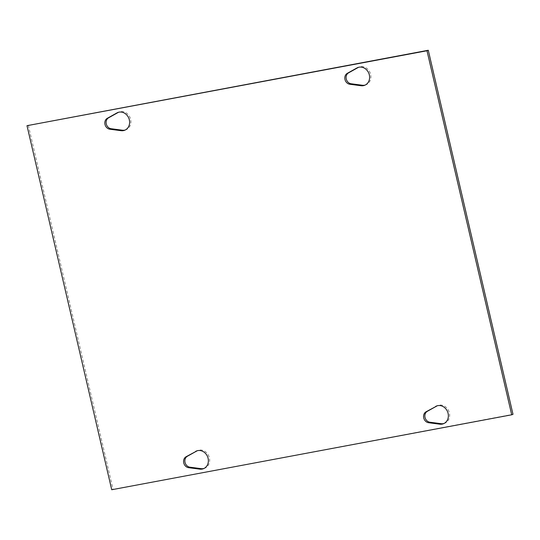 <?xml version="1.0" encoding="UTF-8"?>
<svg xmlns="http://www.w3.org/2000/svg" width="540" height="540" viewBox="0 0 540 540"><rect width="100%" height="100%" fill="white"/><g stroke="black" fill="none" stroke-linecap="round" stroke-linejoin="round"><path stroke-width="0.41" stroke-dasharray="2.7 2.03" d="M443.954 423.509A9.511 8.228 -110.6 0 0 444.616 423.299A9.511 8.228 -110.6 0 0 448.963 411.494A9.511 8.228 -110.6 0 0 437.913 405.493A9.511 8.228 -110.6 0 0 437.272 405.769M365.195 85.057A9.511 8.228 -110.6 0 0 365.857 84.841A9.511 8.228 -110.6 0 0 370.204 73.042A9.511 8.228 -110.6 0 0 359.147 67.041A9.511 8.228 -110.6 0 0 358.513 67.318M203.965 468.47A9.511 8.228 -110.6 0 0 204.626 468.261A9.511 8.228 -110.6 0 0 208.973 456.455A9.511 8.228 -110.6 0 0 197.924 450.455A9.511 8.228 -110.6 0 0 197.282 450.731M125.206 130.019A9.511 8.228 -110.6 0 0 125.867 129.803A9.511 8.228 -110.6 0 0 130.214 118.004A9.511 8.228 -110.6 0 0 119.158 112.003A9.511 8.228 -110.6 0 0 118.523 112.28M111.719 489.74L513 414.315M28.296 125.199L113.015 489.247M437.913 405.493L436.61 405.986M444.616 423.299L443.32 423.785M359.147 67.041L357.851 67.527M365.857 84.841L364.561 85.334M197.924 450.455L196.621 450.947M204.626 468.261L203.33 468.747M119.158 112.003L117.862 112.489M125.867 129.803L124.571 130.295"/><path stroke-width="0.81" d="M437.272 405.769A9.511 8.228 -110.6 0 0 436.948 405.945L427.363 411.298A5.859 5.069 -110.6 0 0 425.027 417.44A5.859 5.069 -110.6 0 0 429.908 422.226L441.079 423.691A9.511 8.228 -110.6 0 0 443.954 423.509M435.645 406.431A9.511 8.228 69.4 0 1 436.61 405.986A9.511 8.228 69.4 0 1 447.667 411.986A9.511 8.228 69.4 0 1 443.32 423.785A9.511 8.228 69.4 0 1 439.776 424.183L428.612 422.719A5.859 5.069 69.4 0 1 423.725 417.926A5.859 5.069 69.4 0 1 426.067 411.784L436.948 405.945M361.017 85.725L349.853 84.26A5.859 5.069 69.4 0 1 344.966 79.475A5.859 5.069 69.4 0 1 347.308 73.332L356.886 67.979A9.511 8.228 69.4 0 1 357.851 67.527A9.511 8.228 69.4 0 1 368.908 73.528A9.511 8.228 69.4 0 1 364.561 85.334A9.511 8.228 69.4 0 1 361.017 85.725L362.313 85.239A9.511 8.228 -110.6 0 0 365.195 85.057M358.513 67.318A9.511 8.228 -110.6 0 0 358.182 67.487L348.604 72.846A5.859 5.069 -110.6 0 0 346.262 78.982A5.859 5.069 -110.6 0 0 351.149 83.774L362.313 85.239M197.282 450.731A9.511 8.228 -110.6 0 0 196.951 450.907L187.373 456.26A5.859 5.069 -110.6 0 0 185.031 462.402A5.859 5.069 -110.6 0 0 189.918 467.188L201.083 468.652A9.511 8.228 -110.6 0 0 203.965 468.47M195.656 451.393A9.511 8.228 69.4 0 1 196.621 450.947A9.511 8.228 69.4 0 1 207.677 456.948A9.511 8.228 69.4 0 1 203.33 468.747A9.511 8.228 69.4 0 1 199.787 469.145L188.622 467.681A5.859 5.069 69.4 0 1 183.735 462.888A5.859 5.069 69.4 0 1 186.077 456.745L196.951 450.907M121.028 130.687L109.856 129.222A5.859 5.069 69.4 0 1 104.976 124.436A5.859 5.069 69.4 0 1 107.318 118.294L116.897 112.941A9.511 8.228 69.4 0 1 117.862 112.489A9.511 8.228 69.4 0 1 128.918 118.49A9.511 8.228 69.4 0 1 124.571 130.295A9.511 8.228 69.4 0 1 121.028 130.687L122.324 130.201A9.511 8.228 -110.6 0 0 125.206 130.019M118.523 112.28A9.511 8.228 -110.6 0 0 118.193 112.448L108.614 117.801A5.859 5.069 -110.6 0 0 106.272 123.944A5.859 5.069 -110.6 0 0 111.159 128.736L122.324 130.201M511.704 414.801L513 414.315L428.281 50.261L27 125.685L111.719 489.74L511.704 414.801L426.985 50.753L428.281 50.261M426.985 50.753L27 125.685M441.079 423.691L439.776 424.183M429.908 422.226L428.612 422.719M427.363 411.298L426.067 411.784M351.149 83.774L349.853 84.26M348.604 72.846L347.308 73.332M358.182 67.487L356.886 67.979M201.083 468.652L199.787 469.145M189.918 467.188L188.622 467.681M187.373 456.26L186.077 456.745M111.159 128.736L109.856 129.222M108.614 117.801L107.318 118.294M118.193 112.448L116.897 112.941"/></g></svg>

